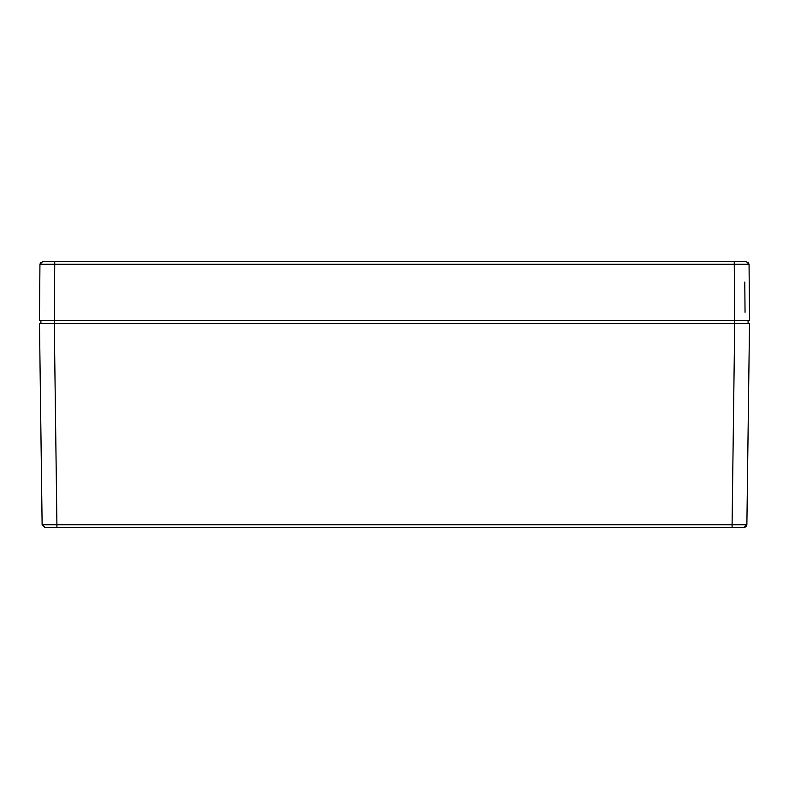 <?xml version="1.0" encoding="UTF-8"?>
<svg xmlns="http://www.w3.org/2000/svg" width="789" height="789" viewBox="0 0 789 789"><rect width="100%" height="100%" fill="white"/><g stroke="black" fill="none" stroke-linecap="round" stroke-linejoin="round"><path stroke-width="1.18" d="M746.167 526.608L743.919 527.644L746.877 524.724L732.084 524.724L732.084 527.644L743.919 527.644L45.081 527.644L42.123 524.724L39.489 323.49L42.123 524.724L56.916 524.724L54.283 323.49L39.489 323.49M46.847 527.644L56.916 527.644L56.916 524.724L732.084 524.724L734.717 323.49L54.283 323.49M41.59 320.531L54.244 320.531L39.45 320.531L39.943 264.285L40.663 262.382M734.756 320.531L734.263 264.285L749.057 264.285L749.55 320.531L734.756 320.531L748.071 320.531L748.11 323.49L734.756 323.49L734.756 320.531L54.244 320.531L54.244 323.49L41.551 323.49M45.081 527.644L42.123 524.724L45.081 527.644M40.929 320.531L40.89 323.49M746.877 524.724L749.511 323.49L734.717 323.49M745.043 312.286L744.777 282.067M54.244 320.531L54.737 264.285L39.943 264.285L42.902 261.356L54.737 261.356L47.587 261.356M742.528 261.356L54.737 261.356L54.737 264.285L734.263 264.285L734.263 261.356L746.098 261.356L749.057 264.285L748.002 262.047L749.057 264.285"/></g></svg>
